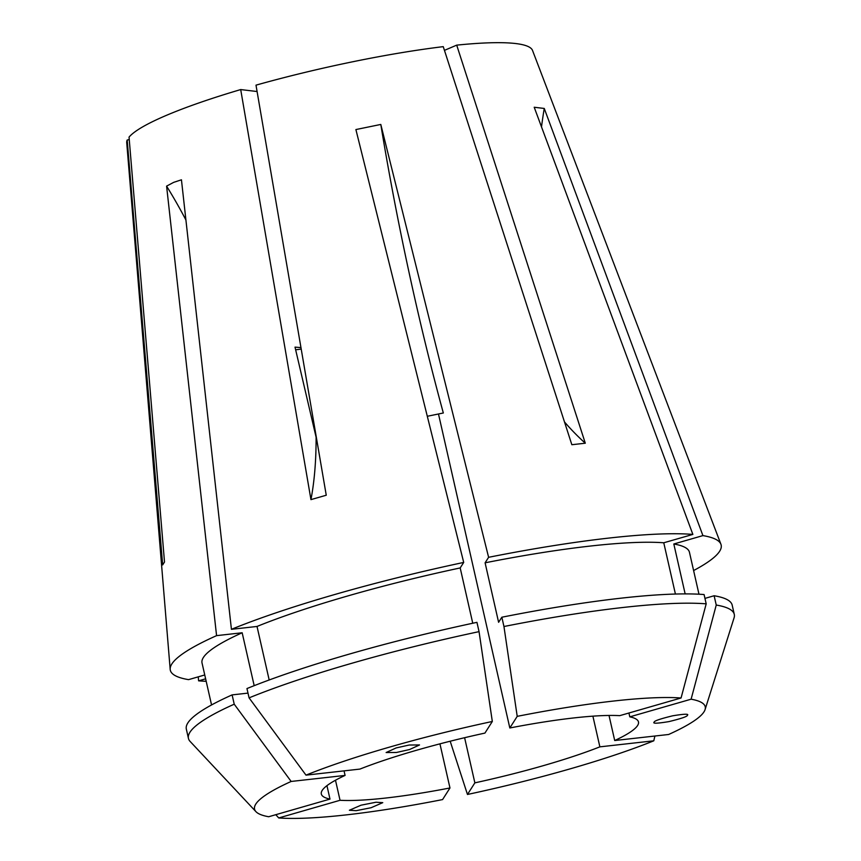 <?xml version="1.0" encoding="UTF-8"?>
<svg xmlns="http://www.w3.org/2000/svg" width="861" height="861" viewBox="0 0 861 861"><rect width="100%" height="100%" fill="white"/><g stroke="black" fill="none" stroke-linecap="round" stroke-linejoin="round"><path stroke-width="1.29" d="M444.448 50.358L456.707 45.138L585.297 443.211L571.844 444.717L443.254 46.645A208.114 29.683 -12.8 0 0 255.997 85.153L326.254 495.226L310.95 499.628A299.563 110.111 73.9 0 0 316.105 437.216L295.022 347.134L300.963 347.596M301.21 349.039A17.112 2.163 -13.2 0 1 295.624 349.749M409.535 749.544L396.48 752.471L386.137 752.536L396.125 747.94L409.179 745.023L419.522 744.948L409.535 749.544M654.177 722.121C654.112 720.948 660.258 718.849 672.624 715.814C684.28 713.898 689.198 713.726 687.379 715.297C687.455 716.47 681.309 718.569 668.932 721.604C657.277 723.52 652.358 723.692 654.177 722.121L654.08 722.497M375.966 802.237L382.768 802.656L371.091 807.726L356.174 810.675L349.383 810.255L361.05 805.186L375.966 802.237M492.32 721.475L484.926 733.088A162.621 23.193 167.2 0 0 359.92 769.088L305.999 775.137A231.082 32.955 -12.8 0 1 492.32 721.475L479.05 631.64L476.94 622.342A279.879 39.918 -12.8 0 0 246.956 688.563L249.077 697.862A279.879 39.918 -12.8 0 1 479.05 631.64M509.82 727.975L517.213 716.352A231.082 32.955 -12.8 0 1 681.062 697.991L619.748 715.652A162.621 23.193 167.2 0 0 509.82 727.975L438.486 413.99M609.018 715.448L614.711 740.525A162.621 23.193 167.2 0 0 638.475 721.938A162.621 23.193 167.2 0 0 629.8 716.847L628.917 713.005M206.188 681.299A282.451 40.284 -12.8 0 1 198.611 680.836L198.234 676.854M204.746 674.97L188.559 679.641A282.451 40.284 -12.8 0 1 170.187 669.395A282.451 40.284 -12.8 0 1 216.574 635.644L242.167 632.77L254.189 685.679M231.426 629.316L257.019 626.453A249.916 35.645 -12.8 0 1 460.194 567.937L463.702 562.427A282.451 40.284 -12.8 0 0 231.426 629.316L181.445 179.798L173.653 182.371L166.593 186.127L216.574 635.644M170.187 669.395L126.718 142.614A208.114 29.683 -12.8 0 1 127.191 140.02L162.664 564.913L164.505 562.018L129.042 137.125A208.114 29.683 -12.8 0 1 166.205 115.439A208.114 29.683 -12.8 0 1 240.703 89.566L257.084 91.524M310.95 499.628L240.703 89.566M456.707 45.138A208.114 29.683 -12.8 0 1 532.518 50.422L720.926 544.26A282.451 40.284 -12.8 0 1 693.6 570.552M463.702 562.427L355.894 129.559L380.799 124.447L488.607 557.304A282.451 40.284 -12.8 0 1 692.868 534.412L534.207 107.248L544.26 108.454L702.92 535.607A282.451 40.284 -12.8 0 1 720.926 544.26M464.606 737.705L474.863 782.853A162.621 23.193 167.2 0 0 599.869 746.853L592.895 716.158M439.939 743.85L449.969 787.966A162.621 23.193 167.2 0 1 340.041 800.289L335.489 780.227M326.943 785.662L329.989 799.094A162.621 23.193 167.2 0 1 321.314 794.003A162.621 23.193 167.2 0 1 345.078 775.417L344.045 770.864M517.213 716.352L503.954 626.517L501.845 617.219L498.605 622.299L485.098 562.814A249.916 35.645 -12.8 0 1 663.766 542.785L692.868 534.412M485.098 562.814L488.607 557.304M675.411 594.036L663.766 542.785M472.754 623.235L460.194 567.937M257.019 626.453L269.181 679.986M501.845 617.219A279.879 39.918 -12.8 0 1 704.083 594.553L706.192 603.841A279.879 39.918 -12.8 0 0 503.954 626.517M681.062 697.991L706.192 603.841M249.077 697.862L305.999 775.137M198.611 680.836L205.628 678.823M211.558 704.944L202.034 662.992A249.916 35.645 -12.8 0 1 242.167 632.77M329.989 799.094L268.675 816.745A231.082 32.955 -12.8 0 1 255.943 811.665L190.12 741.429A279.879 39.918 -12.8 0 1 188.441 738.404L186.331 729.106A279.879 39.918 -12.8 0 1 232.115 694.892L234.224 704.19L291.158 781.454L345.078 775.417M247.99 693.116L232.115 694.892M188.441 738.404A279.879 39.918 -12.8 0 1 234.224 704.19M449.969 787.966L442.576 799.578A231.082 32.955 -12.8 0 1 278.727 817.95L340.041 800.289M275.8 814.7L278.727 817.95M255.943 811.665A231.082 32.955 -12.8 0 1 291.158 781.454M685.152 593.886L673.819 543.991L702.92 535.607M673.819 543.991A249.916 35.645 -12.8 0 1 689.446 552.256L698.981 594.208M629.8 716.847L691.114 699.197L716.244 605.046L714.124 595.747L704.955 598.395M714.124 595.747A279.879 39.918 -12.8 0 1 732.173 605.1L734.282 614.399A279.879 39.918 -12.8 0 1 734.067 617.843L705.062 709.625A231.082 32.955 -12.8 0 1 668.631 734.487L614.711 740.525M716.244 605.046A279.879 39.918 -12.8 0 1 734.282 614.399M691.114 699.197A231.082 32.955 -12.8 0 1 705.062 709.625M127.191 140.02L129.247 139.6M450.185 741.224L467.469 794.466L474.863 782.853M599.869 746.853L653.79 740.804L654.898 736.026M653.79 740.804A231.082 32.955 -12.8 0 1 467.469 794.466M585.297 443.211A299.563 183.361 83.6 0 1 564.493 421.955M185.911 219.986A427.939 332.863 66.9 0 0 166.593 186.127M541.504 126.911A427.939 393.273 96.8 0 1 544.26 108.454M427.304 416.283L443.329 412.989A427.939 60.41 78.4 0 1 380.799 124.447"/></g></svg>
